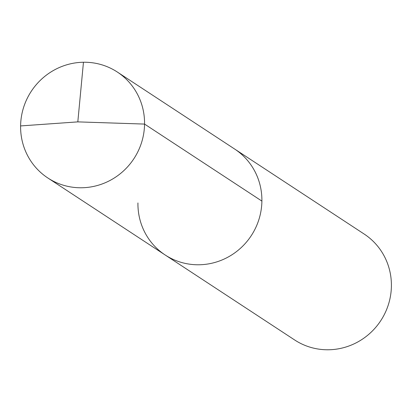 <?xml version="1.0" encoding="UTF-8"?>
<svg xmlns="http://www.w3.org/2000/svg" width="412" height="412" viewBox="0 0 412 412"><rect width="100%" height="100%" fill="white"/><g stroke="black" fill="none" stroke-linecap="round" stroke-linejoin="round"><path stroke-width="0.62" d="M165.15 254.977L47.818 177.969A63.35 61.388 123.3 0 0 111.24 179.797A63.35 61.388 123.3 0 0 144.555 124.079L77.817 121.88L144.555 124.079A63.35 61.388 -56.7 0 0 117.338 72.043L364.182 234.052A63.35 61.388 -56.7 0 1 391.4 286.088A63.35 61.388 123.3 0 1 358.079 341.806A63.35 61.388 123.3 0 1 294.662 339.977L165.15 254.977A63.35 61.388 123.3 0 0 228.572 256.805A63.35 61.388 123.3 0 0 261.893 201.087A63.35 61.388 -56.7 0 0 234.675 149.051A63.35 61.388 -56.7 0 1 261.893 201.087L144.555 124.079L261.893 201.087A63.35 61.388 123.3 0 1 228.572 256.805A63.35 61.388 123.3 0 1 165.15 254.977A63.35 61.388 123.3 0 1 137.932 202.941M117.338 72.043A63.35 61.388 -56.7 0 0 53.921 70.21A63.35 61.388 -56.7 0 0 20.6 125.928A63.35 61.388 123.3 0 0 47.818 177.969M83.456 62.248L77.817 121.88L20.6 125.928"/></g></svg>
